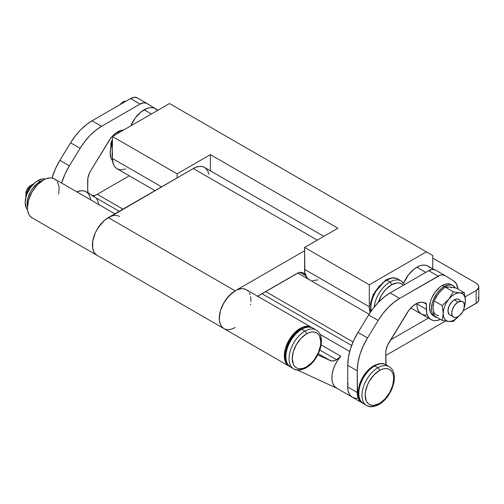 <?xml version="1.0" encoding="UTF-8"?>
<svg xmlns="http://www.w3.org/2000/svg" width="504" height="504" viewBox="0 0 504 504"><rect width="100%" height="100%" fill="white"/><g stroke="black" fill="none" stroke-linecap="round" stroke-linejoin="round"><path stroke-width="0.76" d="M349.707 351.496L320.04 334.366L349.707 351.496M337.126 388.401L334.587 386.499L332.829 383.531L331.96 379.688L332.029 375.184L333.031 370.295L334.902 365.305L337.541 360.524L340.78 356.221L321.136 344.875L340.78 356.221A22.428 12.947 120 0 0 336.521 388.086L352.378 397.24L354.778 398.135L357.519 398.242M336.615 359.736A13.457 7.768 -60 0 1 330.246 360.593L318.352 353.72L330.246 360.593L317.797 354.841L331.645 360.99L334.883 360.555L336.615 359.736L319.845 350.053L336.615 359.736A13.457 7.768 -60 0 0 340.78 356.221L336.615 359.736M114.862 213.816L54.489 178.964A22.428 12.947 120 0 0 32.067 191.911A22.428 12.947 120 0 0 32.067 217.804L97.077 255.339A22.428 12.947 -60 0 1 97.077 229.446A22.428 12.947 -60 0 1 119.505 216.499M97.682 255.654A22.428 12.947 -60 0 1 97.077 255.339L223.933 328.576A22.428 12.947 -60 0 1 220.494 310.609A22.428 12.947 -60 0 1 235.148 290.846L232.054 292.988L226.334 299.023L222.522 305.367L220.418 310.886L219.385 316.273L219.498 321.142L220.746 325.143L221.773 326.718L223.959 328.595M289.554 366.427L289.554 366.427A22.428 12.947 -60 0 1 288.95 366.112A22.428 12.947 -60 0 1 288.95 340.219A22.428 12.947 -60 0 1 311.371 327.272A22.428 12.947 -60 0 1 312.102 327.751L310.401 326.8L306.791 326.233L302.702 327.153L300.567 328.154L294.279 333.087L288.943 340.225L285.428 348.421L284.306 356.328L284.508 358.678L285.762 362.678L288.061 365.513L289.554 366.427M297.385 370.043L336.811 388.256L297.385 370.043M89.643 195.735L88.175 193.416L86.203 191.778L83.803 190.89L81.062 190.783L76.923 191.911A22.428 12.947 120 0 1 86.203 191.778L92.837 195.615M311.371 327.272L246.362 289.737A22.428 12.947 120 0 0 223.933 302.683A22.428 12.947 120 0 0 223.933 328.576L221.962 326.945L220.494 324.626L219.593 321.709L219.29 318.314L220.494 310.609L223.933 302.683L229.263 295.552L235.557 290.619L237.686 289.617L241.775 288.697L243.659 288.798L246.38 289.75M385.787 355.484L445.492 321.017L385.787 355.484M478.8 286.82L478.8 299.641A8.971 5.179 0 0 1 476.173 303.301L476.173 290.48A8.971 5.179 180 0 0 478.8 286.82A8.971 5.179 180 0 0 476.173 283.16L432.722 258.073L476.173 283.16L478.12 284.842L478.63 285.812L478.63 287.834L476.173 290.48L476.173 303.301L463.17 310.81L477.288 302.513L478.63 300.649L478.63 298.626L478.12 297.656M465.123 296.862L476.173 290.48L465.123 296.862L465.387 300.737L464.386 306.64A15.7 9.066 -60 0 0 465.387 300.737L465.123 304.334L464.121 308.152L465.123 304.334L465.387 300.737L464.398 292.761L456.233 288.049L449.694 286.984L451.994 287.69M428.375 318.081L390.619 339.879L428.375 318.081M353.046 341.995L265.658 291.545L353.046 341.995M122.945 209.147L97.259 194.317L129.314 175.808L97.259 194.317L122.945 209.147M94.513 196.591L91.879 195.502L119.234 211.289L91.879 195.502A13.457 7.768 120 0 0 97.259 194.317L94.443 195.451L91.879 195.502A22.428 12.947 -60 0 1 94.135 196.358M351.641 345.473L261.948 293.687L351.641 345.473M348.037 383.229L347.729 386.978L348.037 390.373L348.938 393.284L350.406 395.609L352.378 397.24L354.778 398.135M98.708 204.971L98.009 201.449L96.592 198.607M32.086 217.816L29.906 215.945L28.879 214.364L27.626 210.37L27.424 208.02L28.545 200.107L32.061 191.917L37.397 184.779L43.684 179.846L45.82 178.844L49.909 177.925L51.792 178.019L54.514 178.977M55.056 179.323L56.379 180.508M57.462 182.013L58.842 185.894L59.107 188.194L58.64 194.046M108.7 217.382L104.448 220.374L98.69 226.894L95.665 232.13L93.561 237.642L92.528 243.035L92.642 247.905L93.889 251.899L94.922 253.481L97.102 255.352M250.507 304.826L250.646 304.082M250.954 301.455L250.708 296.667M250.16 294.594L249.335 292.786M248.252 291.281L246.922 290.096M458.098 302.016L454.293 299.823L458.098 302.016A8.971 5.179 -60 0 1 462.584 301.575A8.971 5.179 -60 0 1 463.957 308.763A8.971 5.179 -60 0 1 458.098 316.663A8.971 5.179 -60 0 1 453.613 317.111A8.971 5.179 -60 0 1 452.233 309.922A8.971 5.179 -60 0 1 458.098 302.016L454.57 305.285L452.233 309.922L451.754 313.003L452.233 315.529L452.819 316.455L454.57 317.463L456.857 317.237L459.333 315.813L462.584 311.932L463.957 308.763L464.316 304.322L463.371 302.23L461.62 301.216L458.098 302.016M157.991 110.181L155.339 108.656A22.428 12.947 120 0 0 144.125 109.765L151.421 113.973L144.125 109.765A22.428 12.947 120 0 0 130.782 125.893L135.318 117.936L141.032 111.901L147.218 108.328L150.198 107.654L152.939 107.762L155.339 108.656L157.475 110.483L155.534 108.77M416.865 267.227A22.428 12.947 120 0 0 403.635 283.091L408.479 274.844L413.935 269.237L416.865 267.227L425.748 272.355L416.865 267.227L419.958 265.797L422.938 265.117L425.678 265.23L428.079 266.118A22.428 12.947 120 0 0 416.865 267.227M386.089 364.379L385.787 352.617L385.988 350.236L387.563 345.196L408.87 310.281L412.801 306.073L417.066 303.282L421.186 302.243L425.71 303.043L426.334 303.742L426.686 312.738L427.587 315.649L429.055 317.974L431.027 319.605L421.514 314.112A22.428 12.947 -60 0 1 416.865 303.799L416.865 303.849A22.428 12.947 120 0 0 421.514 314.112L419.542 312.48L418.074 310.162L417.173 307.245L418.074 310.162L419.542 312.48L421.514 314.112L423.914 315.006L427.222 315.044M125.616 168.897L122.926 169.64L120.406 169.754L118.125 169.243L116.153 168.122L114.559 166.421L113.381 164.203L112.411 158.47L161.57 186.845L112.411 158.47L112.411 136.496L169.502 103.54L426.384 251.849L369.3 284.804L304.599 247.451L337.901 228.23L210.407 154.621L177.112 173.849L112.411 136.496L169.502 103.54L426.384 251.849L369.3 284.804L369.3 306.779L304.599 269.426A22.428 12.947 120 0 0 309.242 279.695L369.111 314.257M432.722 268.802L432.722 255.509L426.384 251.849L432.722 255.509L432.722 268.802M370.251 312.486A22.428 12.947 -60 0 1 369.3 306.779L304.599 269.426L304.599 247.451L337.901 228.23L210.407 154.621L210.407 170.843L210.407 154.621L177.112 173.849L177.112 177.874L177.112 173.849L112.411 136.496L112.411 158.47A22.428 12.947 120 0 0 117.06 168.733L154.999 190.638M310.313 280.199L308.341 279.077L306.741 277.383L304.844 272.481L304.599 247.451L369.3 284.804L369.3 306.779L370.264 312.512M317.797 279.859L312.593 280.709M433.824 269.432L428.079 266.118L430.051 267.756M33.762 183.733A11.214 6.476 -60 0 1 33.919 183.645A11.214 6.476 120 0 0 33.762 183.733L33.762 183.733A11.214 6.476 120 0 0 25.836 197.65A11.214 6.476 -60 0 1 25.836 197.467A11.214 6.476 -60 0 1 33.762 183.733L30.593 185.567A6.728 3.887 120 0 0 25.836 193.807L25.924 194.828M297.379 332.136L300.157 330.214A2.243 1.298 60 0 1 300.623 329.188A2.243 1.298 60 0 1 301.745 329.301A22.428 12.947 -60 0 1 314.364 329.232M317.533 331.065A22.428 12.947 120 0 0 304.92 331.128L301.745 329.301L304.92 331.128A22.428 12.947 -60 0 1 316.128 330.019L312.959 328.186A22.428 12.947 120 0 0 301.745 329.301A22.428 12.947 120 0 0 287.097 349.058A22.428 12.947 120 0 0 290.531 367.032L293.706 368.859A22.428 12.947 -60 0 1 290.266 350.891A22.428 12.947 -60 0 1 304.92 331.128A2.243 1.298 60 0 1 306.501 333.875A20.185 11.655 -60 0 1 320.777 342.115A20.185 11.655 -60 0 1 306.501 366.836A2.243 1.298 60 0 1 306.041 367.863A2.243 1.298 60 0 1 304.92 367.75A22.428 12.947 -60 0 1 293.706 368.859C296.465 370.843 300.579 370.509 306.041 367.863A2.243 1.298 -120 0 0 306.501 366.836A20.185 11.655 -60 0 1 292.232 358.596A20.185 11.655 -60 0 1 306.501 333.875A2.243 1.298 -120 0 0 304.92 331.128A22.428 12.947 120 0 0 290.707 349.511A22.428 12.947 120 0 0 292.301 367.813M289.126 365.986A22.428 12.947 -60 0 1 287.538 347.684A22.428 12.947 -60 0 1 301.745 329.301A2.243 1.298 -120 0 0 300.623 329.188C306.029 326.542 310.136 326.208 312.959 328.186M294.701 334.625L290.071 340.868L286.978 347.999M286.165 351.559L285.888 354.936M31.519 185.138L28.772 187.034L26.636 190.292L25.924 192.679L25.836 197.467M306.501 366.836L303.717 368.128L301.039 368.733L298.576 368.638L296.409 367.832L294.638 366.364L293.315 364.272L292.232 358.596L293.315 351.66L296.409 344.528L301.039 338.285L306.501 333.875L309.286 332.583L311.963 331.979L314.433 332.079L316.594 332.879L318.37 334.347L319.687 336.439L320.777 342.115L320.5 345.492L318.37 352.661L314.433 359.478L311.963 362.426L306.501 366.836M193.284 168.538L317.287 240.131L193.284 168.538L105.197 219.744L102.224 222.503L97.077 229.446L95.105 233.358L92.736 241.328L92.736 248.472L93.643 251.383L95.105 253.701L97.077 255.339A22.428 12.947 120 0 1 93.643 237.371A22.428 12.947 120 0 1 108.291 217.608L193.284 168.538A22.428 12.947 120 0 1 204.498 167.429L202.091 166.541L199.351 166.427L196.377 167.101L193.284 168.538M257.261 296.51L298.028 272.979L300.718 272.374L303.049 272.84L304.819 274.34L307.818 278.731L309.431 279.777M304.599 250.753L235.148 290.846L108.291 217.608L235.148 290.846L304.599 250.753M208.839 174.296L207.931 171.385L206.47 169.067L204.498 167.429L323.851 236.338M309.084 279.594A22.428 12.947 -60 0 1 308.927 279.506A22.428 12.947 -60 0 1 305.443 275.442L300.189 272.412L305.443 275.442A13.457 7.768 -60 0 0 303.345 272.998A13.457 7.768 -60 0 0 296.623 273.666L258.665 295.577A13.457 7.768 -60 0 0 257.626 296.245M235.148 327.468A22.428 12.947 -60 0 1 223.933 328.576L288.95 366.112M444.925 275.486L435.412 269.993A13.457 7.768 120 0 1 435.532 270.062L432.401 269.388L428.684 270.661L438.196 276.154A13.457 7.768 -60 0 1 444.925 275.486A13.457 7.768 -60 0 1 445.045 275.556L453.65 280.886A22.428 12.947 -60 0 1 457.997 289.069L456.341 283.67L453.65 280.886L445.045 275.556L441.92 274.882L440.099 275.279L399.653 298.406L393.8 302.419L388.149 307.547L382.889 313.62L378.208 320.431L367.517 337.938L363.17 346.116L359.925 354.564L357.922 362.924L357.248 370.843L357.55 395.867L358.451 398.777L359.919 401.102L362.71 403.143M431.027 319.605L433.427 320.5L436.168 320.607L440.49 319.397A22.428 12.947 -60 0 1 431.027 319.605A22.428 12.947 -60 0 1 426.384 309.343L416.865 303.849L426.384 309.343L426.384 304.151L423.612 302.551L426.384 304.151A2.243 1.298 -60 0 0 425.918 303.125A2.243 1.298 -60 0 0 425.71 303.043L423.039 302.419A17.942 10.357 -60 0 0 407.169 312.776L388.868 342.739A13.457 7.768 -60 0 0 385.787 352.617L385.787 361.809A13.457 7.768 -60 0 0 386.284 365.035M435.412 269.993A13.457 7.768 120 0 0 428.684 270.661L390.14 292.912L384.287 296.925L378.63 302.053L373.376 308.127L368.695 314.937L357.998 332.445A44.85 25.893 120 0 0 347.729 365.35L347.729 386.978L348.037 390.373L348.938 393.284L350.406 395.609L352.378 397.24L361.891 402.734A22.428 12.947 -60 0 1 357.248 392.471L347.729 386.978L347.729 365.35L357.248 370.843A44.85 25.893 -60 0 1 367.517 337.938L357.998 332.445L353.657 340.622L350.412 349.07L348.409 357.43L347.729 365.35L357.248 370.843L357.248 392.471L347.729 386.978A22.428 12.947 120 0 0 352.378 397.24M362.672 403.131A22.428 12.947 -60 0 1 361.891 402.734M428.684 270.661L438.196 276.154L399.653 298.406L390.14 292.912L428.684 270.661M399.653 298.406L390.14 292.912A44.85 25.893 120 0 0 368.695 314.937L378.208 320.431A44.85 25.893 -60 0 1 399.653 298.406M368.695 314.937L378.208 320.431L367.517 337.938L357.998 332.445L368.695 314.937M110.83 148.579A11.214 6.476 -60 0 1 110.83 148.397A11.214 6.476 -60 0 1 112.411 141.989A11.214 6.476 120 0 0 110.83 148.579M110.83 148.397L110.918 143.608L112.411 139.728A6.728 3.887 120 0 0 110.83 144.736L110.918 145.757M371.19 311.107A22.428 12.947 -60 0 1 386.738 280.23A2.243 1.298 -120 0 0 385.617 280.117A2.243 1.298 60 0 1 386.738 280.23A22.428 12.947 120 0 0 371.19 311.107M402.526 281.994A22.428 12.947 120 0 0 389.913 282.057L386.738 280.23L389.913 282.057A22.428 12.947 120 0 0 374.182 307.094A22.428 12.947 -60 0 1 389.913 282.057A2.243 1.298 60 0 1 391.495 284.804A2.243 1.298 -120 0 0 389.913 282.057A22.428 12.947 -60 0 1 401.121 280.948L404.636 284.546M378.403 302.287A20.185 11.655 -60 0 1 391.495 284.804A20.185 11.655 -60 0 1 403.364 285.277L401.587 283.809L399.426 283.009L396.957 282.908L391.495 284.804L386.033 289.214L383.569 292.163L381.402 295.457L378.309 302.589M382.372 283.065L385.151 281.144A2.243 1.298 60 0 1 385.617 280.117C391.079 277.471 395.186 277.137 397.952 279.115A22.428 12.947 120 0 0 386.738 280.23A22.428 12.947 -60 0 1 399.357 280.161M379.695 285.554L375.064 291.797L371.971 298.929M371.158 302.488L370.881 305.865M362.074 402.608A22.428 12.947 -60 0 1 360.48 384.3A22.428 12.947 -60 0 1 374.686 365.917A2.243 1.298 -120 0 0 373.565 365.81A2.243 1.298 60 0 1 374.686 365.917A22.428 12.947 120 0 0 360.039 385.68A22.428 12.947 120 0 0 363.479 403.654C355.994 397.561 357.903 391.501 359.787 383.55C362.716 375.612 367.309 369.697 373.565 365.81C379.027 363.164 383.141 362.83 385.9 364.808A22.428 12.947 120 0 0 374.686 365.917L377.861 367.75L374.686 365.917A22.428 12.947 -60 0 1 387.305 365.854M363.479 403.654L366.647 405.481C369.464 407.459 373.577 407.131 378.983 404.485A2.243 1.298 -120 0 0 379.443 403.458A2.243 1.298 60 0 1 378.983 404.485A2.243 1.298 60 0 1 377.861 404.372A22.428 12.947 -60 0 1 366.647 405.481A22.428 12.947 -60 0 1 363.208 387.513A22.428 12.947 -60 0 1 377.861 367.75A22.428 12.947 120 0 0 363.649 386.133A22.428 12.947 120 0 0 365.243 404.435M379.443 403.458A20.185 11.655 -60 0 1 365.173 395.218A20.185 11.655 -60 0 1 379.443 370.497A2.243 1.298 -120 0 0 377.861 367.75A2.243 1.298 60 0 1 379.443 370.497L373.981 374.907L369.356 381.15L367.58 384.672L365.45 391.841L365.173 395.218L366.263 400.894L367.58 402.979L369.356 404.454L371.517 405.254L373.981 405.355L379.443 403.458L384.905 399.048L389.535 392.805L392.629 385.673L393.719 378.737L393.441 375.682L392.629 373.061L391.312 370.969L389.535 369.495L387.374 368.695L384.905 368.6L382.227 369.205L379.443 370.497A20.185 11.655 -60 0 1 393.719 378.737A20.185 11.655 -60 0 1 379.443 403.458M390.474 367.687A22.428 12.947 120 0 0 377.861 367.75A22.428 12.947 -60 0 1 389.069 366.641L385.9 364.808M370.32 368.758L373.105 366.836A2.243 1.298 60 0 1 373.565 365.81M358.829 391.551L359.106 388.181M359.919 384.621L363.012 377.49L367.643 371.24M69.401 165.822L65.06 174L61.62 183.078A44.85 25.893 -60 0 1 69.401 165.822L59.888 160.329L55.541 168.506L51.969 178.051A44.85 25.893 120 0 1 59.888 160.329L70.585 142.821L59.888 160.329L69.401 165.822L80.098 148.315A44.85 25.893 -60 0 1 101.543 126.296L95.691 130.303L90.033 135.431L84.779 141.504L80.098 148.315L69.401 165.822M90.739 199.987L90.373 197.864L88.868 194.323M88.175 192.919L87.677 189.693L87.879 178.126L89.454 173.08L90.758 170.629L110.76 138.165L112.65 135.91L116.815 132.363L121.067 130.423L123.448 130.127A17.942 10.357 -60 0 0 109.059 140.66L90.758 170.629A13.457 7.768 -60 0 0 87.677 180.501L87.677 189.693A13.457 7.768 -60 0 0 88.175 192.919M155.44 108.713L146.935 103.446L143.804 102.766L140.087 104.038L101.543 126.296L92.03 120.802L86.171 124.809L80.52 129.938L75.266 136.011L70.585 142.821L80.098 148.315L70.585 142.821A44.85 25.893 120 0 1 92.03 120.802L130.574 98.545L92.03 120.802L101.543 126.296L140.087 104.038A13.457 7.768 -60 0 1 146.815 103.37A13.457 7.768 -60 0 1 146.935 103.446L155.44 108.713M118.755 131.267L118.787 132.817A22.428 12.947 120 0 1 118.755 131.733L118.755 131.267M137.422 97.952L134.291 97.272L130.574 98.545L140.087 104.038L130.574 98.545A13.457 7.768 120 0 1 137.302 97.883A13.457 7.768 120 0 1 137.422 97.952M119.706 132.287L118.755 131.733L119.706 132.287M37.888 180.621L39.791 181.724A17.942 10.357 -60 0 1 42.657 180.445L37.315 183.431L32.741 188.257L30.82 191.192L28.066 197.53L27.348 200.693L27.43 206.816A17.942 10.357 -60 0 1 39.791 181.724L37.888 180.621L35.412 182.335L30.839 187.16L27.336 193.221L26.164 196.434L25.2 202.595L26.164 207.642L27.537 209.721A17.942 10.357 120 0 1 26.617 195.054A17.942 10.357 120 0 1 37.888 180.621A17.942 10.357 120 0 1 45.228 179.084L42.739 178.933L37.888 180.621M112.537 160.65L111.157 158.571L110.193 153.525L111.157 147.363L112.411 143.968A17.942 10.357 120 0 0 112.531 160.65M112.411 157.695A17.942 10.357 -60 0 1 112.411 151.187L112.411 157.695M435.173 316.821L437.346 317.577A17.942 10.357 -60 0 1 435.173 316.821L433.591 315.51L432.419 313.658L431.701 311.327L431.456 308.612L432.419 302.444L433.591 299.237L437.094 293.177L441.668 288.345L444.144 286.637A17.942 10.357 -60 0 1 453.109 285.749A17.942 10.357 -60 0 1 455.288 287.853L453.109 285.749L451.187 285.037L448.995 284.949L444.144 286.637L442.241 285.541A17.942 10.357 120 0 1 451.206 284.653L449.284 283.941L447.092 283.853L442.241 285.541A17.942 10.357 120 0 0 430.517 301.348A17.942 10.357 120 0 0 433.27 315.724L435.173 316.821A17.942 10.357 -60 0 1 432.419 302.444A17.942 10.357 -60 0 1 444.144 286.637L442.241 285.541L439.765 287.248L435.191 292.074L431.689 298.141L430.517 301.348L429.553 307.509L430.517 312.562L431.689 314.414L433.27 315.724M459.566 300.031L458.772 299.376L456.719 298.979L454.293 299.823L451.861 301.776L449.014 306.123L447.949 310.804A8.971 5.179 -60 0 1 453.197 300.56A8.971 5.179 -60 0 1 460.253 301.209M433.421 310.792L433.043 307.692L433.421 304.158M436.294 296.755L438.593 293.391L441.271 290.562M447.016 287.248L449.694 286.984L445.133 287.06L441.668 290.052L438.593 293.391L434.032 300.869L442.197 305.582L443.192 313.551L443.57 310.017L444.679 306.287L446.443 302.614L448.743 299.25L451.42 296.421L454.293 294.33L457.166 293.108L459.837 292.843L462.136 293.548L463.901 295.187L465.009 297.637L465.387 300.737A15.7 9.066 -60 0 0 459.837 292.843L464.398 292.761L464.562 293.548M449.171 321.483L448.743 321.451A15.7 9.066 -60 0 0 458.898 316.14L454.293 319.964L451.42 321.187L448.743 321.451L446.443 320.739L444.679 319.101L443.57 316.651L443.192 313.551L442.197 320.38L434.032 315.668L433.043 307.692L434.032 300.869L442.197 305.582L448.743 299.25L453.298 291.772L445.133 287.06L453.298 291.772L459.837 292.843L453.298 291.772L448.743 299.25A15.7 9.066 -60 0 1 459.837 292.843L464.398 292.761L456.233 288.049L449.694 286.984L445.133 287.06L440.074 291.671L436.054 297.032L434.032 300.869L433.043 307.692A15.7 9.066 120 0 0 438.593 315.592M452.132 315.277A8.971 5.179 -60 0 1 447.949 310.804L449.014 314.257L453.613 317.111M458.936 316.115L453.298 321.369L451.275 321.546L453.298 321.369L458.936 316.115M446.197 321.13L448.214 321.394M451.275 321.546L448.743 321.451A15.7 9.066 -60 0 1 443.192 313.551A15.7 9.066 -60 0 1 448.743 299.25L442.197 305.582L443.192 313.551L442.197 320.38L445.668 321.042L442.197 320.38L434.032 315.668L433.043 307.692M118.056 133.239L116.682 132.445L118.056 133.239M124.595 101.997L123.556 101.398L119.555 104.908L123.556 101.398L124.595 101.997M125.943 101.216L123.556 101.398L125.943 101.216M410.836 307.95L421.489 314.099M306.041 367.863C318.975 360.776 327.506 336.59 316.128 330.019M290.531 367.032C283.053 360.94 284.962 354.879 286.845 346.928C289.769 338.99 294.368 333.075 300.623 329.188M297.788 273.073L308.927 279.506M370.856 311.592L370.478 303.377L373.3 294.273L385.617 280.117M397.952 279.115L401.121 280.948M378.983 404.485C391.917 397.398 400.447 373.206 389.069 366.641M146.815 103.37L137.302 97.883M451.206 284.653L453.109 285.749"/></g></svg>

